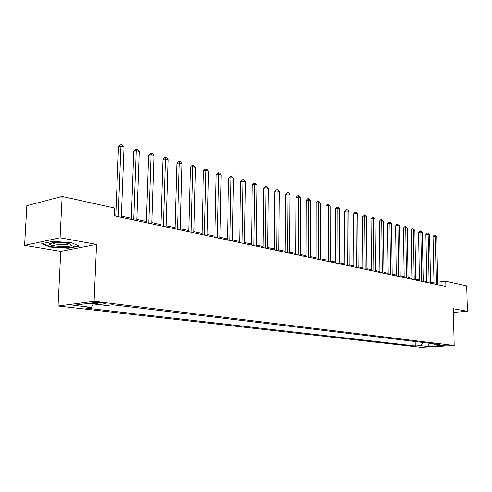 <?xml version="1.0" encoding="UTF-8"?>
<svg xmlns="http://www.w3.org/2000/svg" width="492" height="492" viewBox="0 0 492 492"><rect width="100%" height="100%" fill="white"/><g stroke="black" fill="none" stroke-linecap="round" stroke-linejoin="round"><path stroke-width="0.74" d="M447.449 345.07L441.115 345.298L447.449 345.07M58.044 306.012L421.115 347.327L454.196 345.489L94.089 301.319L58.044 306.012L60.762 251.375L96.543 244.383L60.073 237.802L24.6 245.33L60.762 251.375M24.6 245.33L26.845 205.687L62.14 196.462L60.073 237.802M62.14 196.462L114.581 208.054L114.267 215.865L445.893 286.492L445.777 281.27L437.677 282.15M94.501 303.589L97.422 303.939C102.674 304.333 105.356 304.197 105.479 303.527L100.731 302.795C95.43 302.395 92.73 302.537 92.625 303.207L94.501 303.589L94.544 302.598M93.455 303.958L91.358 307.371L85.59 308.084L415.254 345.95L415.18 341.522M91.358 307.371L73.628 305.311L88.64 303.38L106.413 305.507L112.477 304.763L440.008 344.535L434.473 344.849L442.123 345.765L428.335 346.54L420.611 345.642L415.254 345.95M453.403 312.438L467.4 311.282L466.717 285.901L445.777 281.27M467.4 311.282L453.31 308.742L454.196 345.489M96.543 244.383L94.089 301.319M433.999 282.556L430.543 282.377M426.798 281.578L423.212 280.809M419.424 279.997L415.715 279.204M411.884 278.38L408.053 277.562M404.172 276.725L400.205 275.877M396.281 275.034L392.179 274.161M388.206 273.306L383.963 272.396M379.941 271.535L375.55 270.594M371.478 269.721L366.934 268.749M362.807 267.863L358.102 266.855M353.926 265.963L349.056 264.917M344.831 264.013L339.781 262.931M335.501 262.015L330.273 260.895M325.932 259.967L320.513 258.804M316.122 257.863L310.507 256.658M306.049 255.705L300.231 254.456M295.717 253.491L289.683 252.199M285.102 251.215L278.847 249.875M274.204 248.878L267.709 247.488M262.999 246.48L256.264 245.034M251.486 244.014L244.493 242.513M239.647 241.48L232.39 239.924M227.47 238.866L219.93 237.255M214.936 236.185L207.101 234.506M202.028 233.417L193.885 231.67M188.737 230.57L180.269 228.755M175.041 227.636L166.234 225.748M160.915 224.61L151.757 222.642M146.352 221.486L136.813 219.444M131.321 218.27L121.389 216.136M115.805 214.942L114.316 214.623M432.265 283.589L432.247 282.746M411.847 341.116L407.843 340.63M404.442 340.218L400.353 339.72M396.872 339.296L392.69 338.791M389.129 338.355L384.861 337.838M381.214 337.395L376.847 336.866M373.114 336.411L368.649 335.87M364.824 335.403L360.267 334.849M356.343 334.376L351.682 333.81M347.659 333.324L342.887 332.74M338.773 332.241L333.883 331.645M329.665 331.134L324.659 330.526M320.335 330.003L315.212 329.382M310.766 328.841L305.52 328.201M300.963 327.647L295.587 326.996M290.907 326.43L285.397 325.759M280.588 325.175L274.936 324.492M270.003 323.89L264.204 323.189M259.136 322.574L253.183 321.848M247.974 321.214L241.867 320.476M236.504 319.825L230.238 319.062M224.721 318.392L218.282 317.611M212.612 316.922L205.988 316.116M200.152 315.409L193.344 314.585M187.329 313.853L180.336 313.004M174.137 312.248L166.936 311.375M160.546 310.6L153.141 309.702M146.548 308.902L138.922 307.974M132.12 307.149L124.261 306.19M117.25 305.341L112.293 304.782M420.611 345.642L423.108 342.481M433.452 343.736L434.473 344.849M428.335 346.54L429.196 343.219M50.012 247.039L68.431 248.226L79.194 246.105L71.475 242.673L52.466 241.412L41.771 243.651L50.012 247.039L50.043 246.529M453.39 311.946L453.932 311.903L453.729 310.575L453.353 310.557M50.202 243.399L50.178 243.817M68.456 247.765L68.431 248.226M118.197 216.701L120.958 146.13L124.052 147.016L121.34 217.372M115.755 216.185L118.504 146.868L120.958 146.13L121.229 144.673L122.465 145.029L124.052 147.016M118.504 146.868L120.245 144.968L121.229 144.673M133.726 220.01L136.241 150.509L139.236 151.37L136.77 220.656M131.278 219.487L133.781 151.228L136.241 150.509L136.469 149.064L137.668 149.408L139.236 151.37M133.781 151.228L135.484 149.353L136.469 149.064M148.762 223.214L151.044 154.752L153.953 155.583L151.714 223.842M146.315 222.692L148.584 155.447L151.044 154.752L151.241 153.32L152.403 153.658L153.953 155.583M148.584 155.447L150.257 153.602L151.241 153.32M163.338 226.314L165.398 158.867L168.215 159.672L166.198 226.923M160.884 225.791L162.932 159.537L165.398 158.867L165.558 157.446L166.69 157.772L168.215 159.672M162.932 159.537L164.574 157.717L165.558 157.446M177.464 229.327L179.316 162.852L182.046 163.639L180.238 229.918M175.004 228.798L176.856 163.504L179.316 162.852L179.445 161.45L180.539 161.763L182.046 163.639M176.856 163.504L178.461 161.708L179.445 161.45M71.494 245.28L70.104 244.063C65.43 242.181 49.895 242.015 49.667 243.847L49.649 244.081C49.772 246.418 70.793 247.556 71.494 245.28M78.468 245.779L68.21 247.814L50.356 246.658L42.632 243.472M52.435 242.833L52.718 243.103C54.778 244.715 68.204 245.2 68.898 243.7M453.439 310.557L453.384 311.7M453.587 310.563L453.618 311.682M191.167 232.242L192.821 166.727L195.472 167.483L193.86 232.814M188.707 231.72L190.361 167.354L192.821 166.727L192.925 165.33L193.983 165.638L195.472 167.483M190.361 167.354L191.942 165.589L192.925 165.33M204.463 235.078L205.927 170.484L208.503 171.222L207.077 235.631M202.003 234.549L203.473 171.093L205.927 170.484L206.007 169.1L207.034 169.402L208.503 171.222M203.473 171.093L205.023 169.346L206.007 169.1M217.372 237.827L218.657 174.131L221.16 174.845L219.906 238.362M214.912 237.298L216.203 174.722L218.657 174.131L218.706 172.766L219.709 173.049L221.16 174.845M216.203 174.722L217.728 173L218.706 172.766M229.905 240.496L231.025 177.673L233.46 178.368L232.372 241.018M227.445 239.973L228.577 178.252L231.025 177.673L231.049 176.32L232.027 176.597L233.46 178.368M228.577 178.252L230.072 176.554L231.049 176.32M242.082 243.085L243.048 181.118L245.41 181.794L244.481 243.595M239.629 242.562L240.606 181.683L243.048 181.118L243.048 179.777L243.995 180.047L245.41 181.794M240.606 181.683L242.07 180.004L243.048 179.777M253.921 245.606L254.733 184.469L257.033 185.127L256.252 246.105M251.473 245.09L252.298 185.017L254.733 184.469L254.715 183.141L255.637 183.405L257.033 185.127M252.298 185.017L253.743 183.356L254.715 183.141M265.434 248.06L266.104 187.729L268.343 188.368L267.697 248.54M262.986 247.537L263.675 188.258L266.104 187.729L266.067 186.407L266.959 186.665L268.343 188.368M263.675 188.258L265.096 186.622L266.067 186.407M276.633 250.446L277.168 190.896L279.345 191.523L278.835 250.914M274.192 249.924L274.745 191.413L277.168 190.896L277.107 189.592L277.98 189.844L279.345 191.523M274.745 191.413L276.141 189.801L277.107 189.592M287.531 252.765L287.937 193.983L290.059 194.592L289.677 253.22M285.096 252.248L285.52 194.488L287.937 193.983L287.857 192.692L288.706 192.932L290.059 194.592M285.52 194.488L286.891 192.895L287.857 192.692M298.14 255.028L298.423 196.991L300.489 197.581L300.225 255.471M295.71 254.505L296.012 197.477L298.423 196.991L298.33 195.705L299.154 195.945L300.489 197.581M296.012 197.477L297.365 195.902L298.33 195.705M308.472 257.224L308.638 199.918L310.649 200.49L310.501 257.66M306.049 256.707L306.239 200.392L308.638 199.918L308.527 198.645L309.333 198.879L310.649 200.49M306.239 200.392L307.568 198.836L308.527 198.645M318.533 259.37L318.595 202.766L320.55 203.331L320.513 259.788M316.116 258.853L316.202 203.233L318.595 202.766L318.465 201.511L319.247 201.738L320.55 203.331M316.202 203.233L317.506 201.695L318.465 201.511M328.342 261.455L328.293 205.551L330.206 206.099L330.273 261.867M325.932 260.945L325.913 206L328.293 205.551L328.152 204.303L328.914 204.524L330.206 206.099M325.913 206L327.198 204.481L328.152 204.303M337.899 263.497L337.758 208.264L339.621 208.792L339.781 263.897M335.501 262.98L335.384 208.7L337.758 208.264L337.598 207.021L338.348 207.237L339.621 208.792M335.384 208.7L336.651 207.2L337.598 207.021M347.223 265.477L346.983 210.908L348.803 211.425L349.062 265.871M344.831 264.973L344.621 211.332L346.983 210.908L346.817 209.678L347.543 209.887L348.803 211.425M344.621 211.332L345.87 209.85L346.817 209.678M356.319 267.414L355.987 213.485L357.764 213.995L358.108 267.796M353.933 266.91L353.637 213.903L355.987 213.485L355.808 212.267L356.516 212.476L357.764 213.995M353.637 213.903L354.867 212.439L355.808 212.267M365.187 269.308L364.775 216.006L366.509 216.498L366.94 269.678M362.813 268.798L362.432 216.412L364.775 216.006L364.584 214.801L365.273 214.998L366.509 216.498M362.432 216.412L363.643 214.961L364.584 214.801M373.852 271.147L373.354 218.46L375.045 218.946L375.556 271.516M371.485 270.649L371.023 218.86L373.354 218.46L373.151 217.267L375.045 218.946M371.023 218.86L372.216 217.427L373.151 217.267M382.302 272.949L381.737 220.865L383.385 221.338L383.975 273.306M379.947 272.451L379.412 221.252L381.737 220.865L381.515 219.678L383.385 221.338M379.412 221.252L380.587 219.838L381.515 219.678M390.562 274.708L389.916 223.208L391.534 223.669L392.192 275.059M388.219 274.21L387.604 223.589L389.916 223.208L389.689 222.033L391.534 223.669M387.604 223.589L388.766 222.187L389.689 222.033M398.631 276.43L397.911 225.502L399.492 225.951L400.217 276.768M396.294 275.932L395.611 225.871L397.911 225.502L397.677 224.334L399.492 225.951M395.611 225.871L396.755 224.487L397.677 224.334M406.509 278.103L405.728 227.741L407.271 228.183L408.065 278.435M404.184 277.611L403.44 228.103L405.728 227.741L405.482 226.584L407.271 228.183M403.44 228.103L404.565 226.732L405.482 226.584M414.215 279.745L413.366 229.93L414.879 230.361L415.734 280.071M411.896 279.253L411.091 230.287L413.366 229.93L413.114 228.786L414.879 230.361M411.091 230.287L412.204 228.928L413.114 228.786M421.742 281.35L420.838 232.07L422.314 232.495L423.231 281.664M419.442 280.858L418.569 232.415L420.838 232.07L420.574 230.933L422.314 232.495M418.569 232.415L419.67 231.074L420.574 230.933M429.11 282.918L428.145 234.167L429.59 234.579L430.562 283.226M426.816 282.433L425.887 234.506L428.145 234.167L427.874 233.036L429.59 234.579M425.887 234.506L426.97 233.177L427.874 233.036M436.312 284.456L435.297 236.215L436.705 236.615L437.732 284.757M434.03 283.964L433.046 236.541L435.297 236.215L435.014 235.096L436.705 236.615M433.046 236.541L434.116 235.231L435.014 235.096M97.477 302.568L97.422 303.939M92.637 302.863L92.625 303.207M52.736 242.79L52.718 243.103M52.072 242.888L49.649 244.081"/></g></svg>

